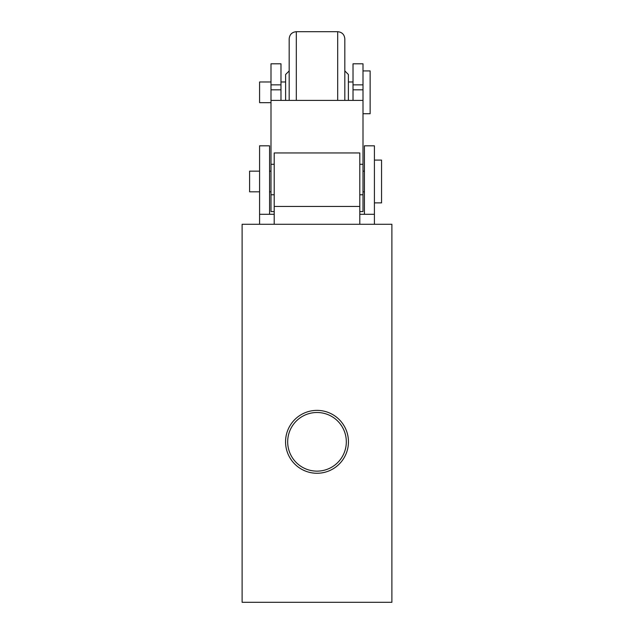 <?xml version="1.0" encoding="UTF-8"?>
<svg xmlns="http://www.w3.org/2000/svg" width="634" height="634" viewBox="0 0 634 634"><rect width="100%" height="100%" fill="white"/><g stroke="black" fill="none" stroke-linecap="round" stroke-linejoin="round"><path stroke-width="0.95" d="M270.995 81.984L259.583 81.984L259.583 102.668L270.995 102.668M359.795 211.566L363.005 211.566L363.005 63.796L353.019 63.796L353.019 100.394M259.583 171.14L249.598 171.14L249.598 191.825L259.583 191.825M270.995 84.853L280.981 84.853L280.981 63.796L270.995 63.796L270.995 211.566L274.205 211.566M363.005 164.285L359.795 164.285M274.205 164.285L270.995 164.285M363.005 100.394L270.995 100.394M363.005 89.822L353.019 89.822M363.005 84.853L353.019 84.853M363.005 194.765L359.795 194.765M274.205 194.765L270.995 194.765M374.417 160.085L381.549 160.085L381.549 202.88L374.417 202.88M359.795 206.446L274.205 206.446L274.205 152.952L359.795 152.952L359.795 224.278L259.583 224.278L259.583 145.82L269.569 145.82L269.569 214.292L274.205 214.292M274.205 206.446L274.205 224.278M359.795 214.292L364.431 214.292L364.431 145.82L374.417 145.82L374.417 224.278L359.795 224.278M374.417 214.292L364.431 214.292M269.569 214.292L259.583 214.292M287.678 441.819A29.322 29.322 0 0 1 331.661 416.427A29.322 29.322 0 0 1 331.661 467.21A29.322 29.322 0 0 1 287.678 441.819M285.562 441.819A31.438 31.438 0 0 1 332.723 414.588A31.438 31.438 0 0 1 332.723 469.049A31.438 31.438 0 0 1 285.562 441.819M374.417 224.278L391.891 224.278L391.891 602.3L242.109 602.3L242.109 224.278L259.583 224.278M280.981 84.853L280.981 89.822L270.995 89.822M280.981 89.822L280.981 100.394M363.005 70.929L370.137 70.929L370.137 113.724L363.005 113.724M344.817 100.394L344.817 38.832C344.397 34.498 342.019 32.12 337.684 31.7L296.316 31.7C291.981 32.12 289.603 34.498 289.183 38.832L289.183 100.394L289.183 70.929L285.617 74.495L285.617 100.394M344.817 70.929L348.383 74.495L348.383 100.394M296.316 31.7L296.316 100.394M337.684 31.7L337.684 100.394M353.019 81.984L348.383 81.984M285.617 81.984L280.981 81.984M270.995 171.14L269.569 171.14M270.995 191.825L269.569 191.825M364.431 171.14L363.005 171.14M364.431 191.825L363.005 191.825"/></g></svg>
